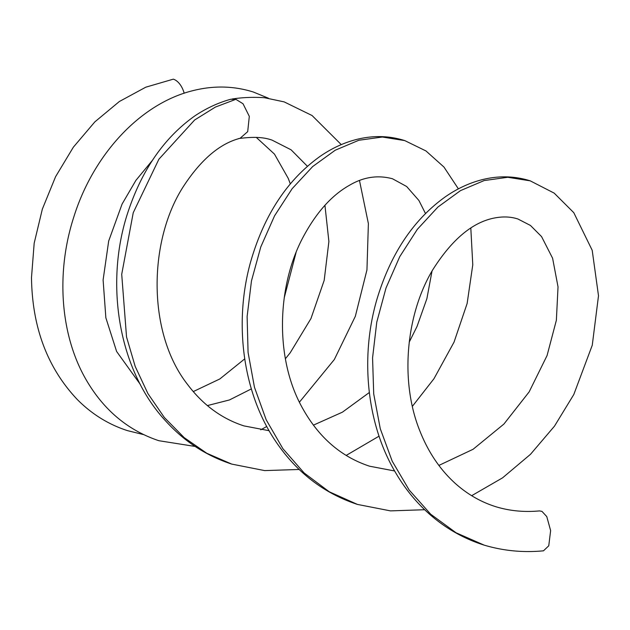 <?xml version="1.0" encoding="UTF-8"?>
<svg xmlns="http://www.w3.org/2000/svg" width="630" height="630" viewBox="0 0 630 630"><rect width="100%" height="100%" fill="white"/><g stroke="black" fill="none" stroke-linecap="round" stroke-linejoin="round"><path stroke-width="0.94" d="M269.112 430.707L243.968 425.904C221.721 418.682 202.923 404.877 187.567 384.481C146.806 332.553 148.483 240.172 183.527 186.307C201.104 159.461 219.964 143.451 240.101 138.285L247.7 131.638L249.307 116.353L243.03 103.761L235.872 99.32L230.635 99.288C218.35 102.682 206.482 108.171 195.024 115.763C164.501 137.324 142.16 169.415 128 212.019C104.572 282.287 117.818 369.566 165.785 421.1C184.354 441.496 206.333 455.821 231.722 464.09L264.647 470.594L299.171 469.476M471.673 495.692L502.575 477.839L530.484 454.317L554.487 426.14L573.796 394.514L592.263 345.232L598.5 295.769L592.2 250.291L573.788 212.688L554.187 193.126L530.24 180.849L507.756 177.282L484.163 180.558L460.522 190.606L437.897 207.065L417.328 229.344L399.751 256.662L386.009 287.989L376.772 322.143L372.566 357.871L373.708 393.86L380.276 428.723L392.207 461.168L409.177 490.022L430.668 514.19L456.049 532.767L484.218 545.147C503.472 550.864 523.223 552.754 543.477 550.817L548.754 545.808L550.636 530.602L546.769 516.592L541.973 511.387L539.469 510.906C524.199 512.332 509.615 510.93 495.723 506.685C480.84 501.992 467.35 494.227 455.238 483.391C440.134 469.697 428.4 452.356 420.037 431.369C399.255 380.488 406.413 313.638 432.613 270.034C452.167 239.038 473.193 221.61 495.7 217.775C503.779 216.381 511.198 216.791 517.962 219.019L530.452 225.453L541.564 236.604L552.605 258.237L558.03 286.886L556.369 320.253L547.06 355.564L529.145 391.891L503.905 424.061L473.083 449.284L438.89 465.42M143.49 434.582L127.48 430.637C108.51 424.494 91.767 414.107 77.262 399.491C47.392 367.865 32.138 327.214 31.5 277.546L34.177 243.204L42.352 209.089L55.582 176.691L73.356 147.176L94.854 121.873L119.338 101.524L145.798 87.184L173.321 79.159A20.05 12.285 80.6 0 1 184.18 93.216M235.872 99.32L215.428 107.061L194.615 120.007L158.894 159.209L133.245 212.696L121.716 274.286L126.535 336.979L135.206 366.463L147.9 393.553L164.343 417.485L184.141 437.59L206.782 453.261L231.722 464.09M458.396 188.858L443.93 167.021L425.967 150.948L404.767 140.592L382.355 137.025L358.832 140.262L335.262 150.2L312.693 166.533L292.147 188.685L274.562 215.83L260.773 246.968L251.457 280.972L247.118 316.583L248.078 352.454L254.457 387.261L266.167 419.745L282.878 448.662L304.125 472.957L329.246 491.77L357.407 504.409L390.498 510.883L424.644 509.725M313.378 425.163L342.421 412.17L369.322 392.514M409.193 342.208L417.021 326.474L426.896 298.636L432.022 271.058M425.486 213.523L418.911 200.49L406.649 186.504L392.49 178.762C377.764 174.825 363.423 176.998 349.461 185.283C331.325 195.465 315.575 213.302 302.227 238.809C277.137 287.059 274.9 357.683 301.628 406.547C318.032 436.803 340.688 456.695 369.597 466.208L394.624 470.972M404.767 140.592C389.269 135.71 373.291 135.308 356.848 139.38C343.964 142.624 331.616 148.349 319.812 156.563C287.39 179.834 264.411 214.641 250.882 260.993C233.761 321.009 241.999 391.592 275.625 441.26C296.47 472.224 323.733 493.274 357.407 504.409M530.24 180.849C514.781 175.967 498.842 175.557 482.423 179.613C469.555 182.85 457.23 188.559 445.434 196.741C413.453 219.61 390.616 253.795 376.929 299.313C360.132 356.509 366.211 423.833 396.018 473.358C407.894 493.471 422.848 510.111 440.882 523.286C454.238 532.98 468.681 540.272 484.218 545.147M268.427 98.209L253.37 92.035C233.533 85.79 213.09 85.404 192.024 90.877C139.923 104.1 93.169 154.822 73.765 217.13C55.787 272.585 60.102 335.388 86.507 380.394C104.052 410.343 128.173 430.447 158.862 440.709L195.135 446.449M341.271 144.616L312.063 115.518L284.138 101.879L264.442 97.713C253.126 96.973 242.306 97.414 231.982 99.036M193.252 391.592L219.831 378.961L244.708 358.887M284.217 297.848L296.061 252.559M290.304 183.905L288.28 178.447L274.452 154.09L256.237 137.356M207.372 405.586L229.446 399.955L251.354 388.915M285.39 358.761L290.202 352.784L310.952 318.575L324.182 280.374L328.892 241.503L324.938 205.301M307.424 166.281L291.084 149.806L272.073 140.128C264.71 137.545 255.764 136.348 238.691 138.545M260.749 429.802L266.774 426.486M299.415 402.184L334.325 359.533L355.344 316.299L366.951 269.9L368.385 223.587L359.486 180.542M152.531 160.217L135.915 180.353L122.078 204.073L108.691 240.991L103.107 279.948L105.856 317.788L116.613 351.461L140.277 384.371M346.169 455.427L379.055 436.165M412.382 406.334L433.976 378.709L454.041 342.121L467.137 303.479L472.776 264.805L470.815 228.068"/></g></svg>
